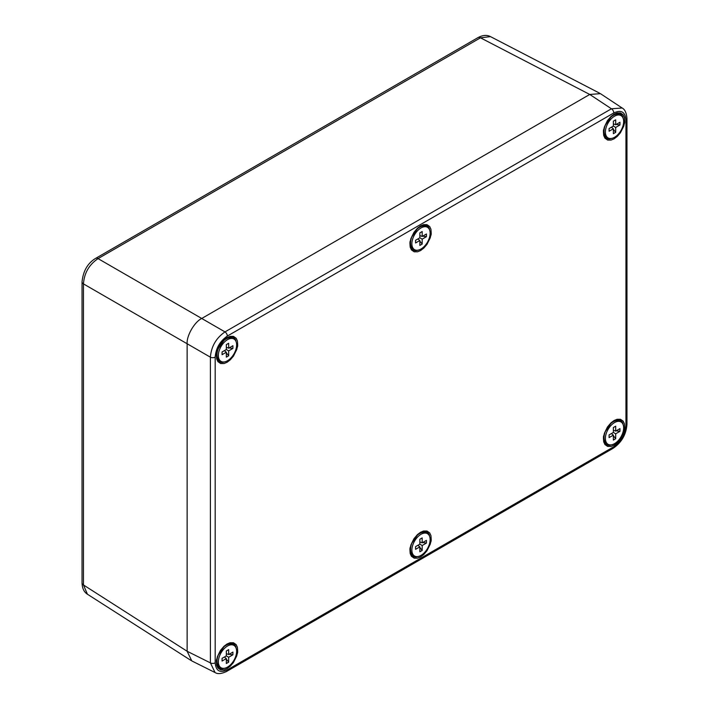 <?xml version="1.0" encoding="UTF-8"?>
<svg xmlns="http://www.w3.org/2000/svg" width="709" height="709" viewBox="0 0 709 709"><rect width="100%" height="100%" fill="white"/><g stroke="black" fill="none" stroke-linecap="round" stroke-linejoin="round"><path stroke-width="1.06" d="M187.132 343.759L187.132 651.261L187.132 343.75L83.458 283.901L83.458 584.96L87.429 594.231L190.969 660.433M201.737 318.474L98.055 258.608L480.489 37.816A5.167 2.978 -120 0 0 477.999 37.612C482.723 35.078 486.888 34.75 490.504 36.62L480.489 37.816L589.746 94.457L201.728 318.474L589.746 94.457L600.426 93.65L622.156 108.016M82.04 281.845C83.183 270.98 87.694 263.172 95.573 258.413A5.167 2.978 -120 0 1 98.055 258.608C89.095 264.679 84.229 273.107 83.458 283.901A5.167 2.978 180 0 1 82.04 281.845L82.04 582.913C82.2 588.266 83.999 592.042 87.429 594.231M226.632 671.432L613.081 448.318A3.439 1.985 -120 0 0 613.79 446.741L227.341 669.854A3.439 1.985 -120 0 1 226.632 671.432C221.527 673.869 217.681 674.241 215.075 672.549L191.776 660.912L187.132 651.261L83.458 584.96A5.167 2.978 180 0 1 82.04 582.913M215.075 672.549L210.396 662.88L210.396 357.185L187.132 343.75C186.485 335.782 194.505 321.895 201.728 318.474L224.992 331.901L611.442 108.787L622.148 108.007C624.913 109.416 626.517 112.935 626.96 118.571A3.439 1.985 180 0 1 625.958 119.981L625.958 425.675C625.232 434.626 621.181 441.645 613.79 446.741M227.341 669.854C219.958 673.293 215.899 670.953 215.181 662.835L215.181 357.132A3.439 1.985 0 0 1 210.396 357.185C211.273 346.453 216.139 338.025 224.992 331.901A3.439 1.985 60 0 1 227.341 336.066L613.79 112.953C621.181 109.523 625.232 111.862 625.958 119.981M622.298 116.737A14.056 8.118 120 0 0 619.985 113.679M605.929 138.016A14.056 8.118 120 0 0 609.74 138.494M622.298 423.105A14.056 8.118 120 0 0 619.985 420.047M605.929 444.383A14.056 8.118 120 0 0 609.74 444.862M235.273 646.555A14.056 8.118 120 0 0 232.96 643.497M218.904 667.834A14.056 8.118 120 0 0 222.715 668.303M235.273 340.187A14.056 8.118 120 0 0 232.96 337.129M218.904 361.466A14.056 8.118 120 0 0 222.715 361.944M428.785 228.466A14.056 8.118 120 0 0 426.472 225.4M412.416 249.745A14.056 8.118 120 0 0 416.227 250.215M428.785 534.834A14.056 8.118 120 0 0 426.472 531.768M412.416 556.113A14.056 8.118 120 0 0 416.227 556.583M614.083 138.84L611.087 140.072L607.666 140.072L604.954 138.184L603.722 135.516C603.067 128.054 603.696 131.014 604.369 126.973L607.445 120.654L610.972 116.489L614.083 114.158L617.069 112.926L620.49 112.926L623.202 114.814L624.434 117.481C625.099 124.944 624.461 121.983 623.796 126.025L620.49 132.672L617.3 136.403L614.083 138.84M614.083 445.208L611.087 446.44L607.666 446.44L604.954 444.552L603.722 441.884C603.067 434.413 603.696 437.382 604.369 433.341L607.445 427.022L610.972 422.856L614.083 420.526L617.069 419.294L620.49 419.294L623.202 421.181L624.434 423.849C625.099 431.311 624.461 428.351 623.796 432.393L620.49 439.031L617.3 442.771L614.083 445.208M420.57 556.928L417.574 558.16L414.153 558.16L411.442 556.273L410.21 553.605C409.554 546.143 410.183 549.103 410.857 545.061L413.932 538.743L417.459 534.577L420.57 532.255L423.557 531.014L426.978 531.014L429.689 532.902L430.921 535.57C431.586 543.041 430.948 540.072 430.283 544.122L426.978 550.76L423.787 554.491L420.57 556.928M227.057 362.281L224.062 363.522L220.641 363.522L217.929 361.634L216.697 358.967C216.041 351.496 216.67 354.465 217.344 350.414L220.419 344.104L223.947 339.939L227.057 337.608L230.044 336.376L233.465 336.376L236.177 338.264L237.409 340.932C238.073 348.394 237.435 345.425 236.771 349.475L233.465 356.113L230.274 359.844L227.057 362.281M420.57 250.561L417.574 251.792L414.153 251.792L411.442 249.914L410.21 247.237C409.554 239.775 410.183 242.744 410.857 238.694L413.932 232.384L417.459 228.209L420.57 225.887L423.557 224.647L426.978 224.647L429.689 226.534L430.921 229.211C431.586 236.673 430.948 233.704 430.283 237.754L426.978 244.392L423.787 248.123L420.57 250.561M227.057 668.649L224.062 669.881L220.641 669.881L217.929 668.002L216.697 665.326C216.041 657.863 216.67 660.832 217.344 656.782L220.419 650.472L223.947 646.307L227.057 643.976L230.044 642.744L233.465 642.744L236.177 644.623L237.409 647.299C238.073 654.761 237.435 651.793 236.771 655.843L233.465 662.481L230.274 666.212L227.057 668.649M608.074 444.304L606.727 443.533A12.913 7.453 -60 0 1 604.059 437.621A12.913 7.453 -60 0 1 613.188 421.811L613.188 421.811A12.913 7.453 -60 0 1 619.639 421.173L620.978 421.944A12.913 7.453 -60 0 1 620.978 436.85A12.913 7.453 -60 0 1 608.074 444.304A12.913 7.453 -60 0 1 606.089 433.961A12.913 7.453 -60 0 1 614.526 422.582A12.913 7.453 -60 0 1 620.978 421.944M615.696 431.099L619.95 428.635L619.95 431.338L615.696 433.793L615.696 438.711L613.356 440.067L613.356 435.149L609.093 437.604L609.093 434.909L613.356 432.446L613.356 427.527L615.696 426.18L615.696 431.099L613.356 430.195M613.356 435.149L611.406 433.571M615.696 433.793L613.356 432.446M611.583 433.474L612.106 434.138M613.356 435.734L615.696 438.711M619.95 431.338L616.201 430.806M614.198 430.523L613.356 430.398M414.561 556.024L413.214 555.253A12.913 7.453 -60 0 1 410.546 549.342A12.913 7.453 -60 0 1 419.675 533.531L419.675 533.531A12.913 7.453 -60 0 1 426.127 532.893L427.465 533.664A12.913 7.453 -60 0 1 427.465 548.571A12.913 7.453 -60 0 1 414.561 556.024A12.913 7.453 -60 0 1 412.576 545.682A12.913 7.453 -60 0 1 421.013 534.302A12.913 7.453 -60 0 1 427.465 533.664M422.183 542.819L426.437 540.364L426.437 543.059L422.183 545.522L422.183 550.441L419.843 551.788L419.843 546.869L415.58 549.324L415.58 546.63L419.843 544.175L419.843 539.257L422.183 537.901L422.183 542.819L419.843 541.924M419.843 546.869L417.893 545.292M422.183 545.522L419.843 544.175M418.071 545.194L418.594 545.859M419.843 547.454L422.183 550.441M426.437 543.059L422.688 542.527M420.685 542.243L419.843 542.128M221.048 667.745L219.701 666.974A12.913 7.453 -60 0 1 217.034 661.063A12.913 7.453 -60 0 1 226.162 645.252L226.162 645.252A12.913 7.453 -60 0 1 232.614 644.614L233.952 645.394A12.913 7.453 -60 0 1 233.952 660.292A12.913 7.453 -60 0 1 221.048 667.745A12.913 7.453 -60 0 1 219.063 657.403A12.913 7.453 -60 0 1 227.5 646.032A12.913 7.453 -60 0 1 233.952 645.394M228.67 654.549L232.924 652.085L232.924 654.788L228.67 657.243L228.67 662.162L226.331 663.509L226.331 658.59L222.068 661.054L222.068 658.351L226.331 655.896L226.331 650.977L228.67 649.63L228.67 654.549L226.331 653.645M226.331 658.59L224.381 657.021M228.67 657.243L226.331 655.896M224.558 656.915L225.081 657.58M226.331 659.175L228.67 662.162M232.924 654.788L229.175 654.256M227.172 653.964L226.331 653.849M608.074 137.936L606.727 137.165A12.913 7.453 -60 0 1 604.059 131.254A12.913 7.453 -60 0 1 613.188 115.443L613.188 115.443A12.913 7.453 -60 0 1 619.639 114.805L620.978 115.576A12.913 7.453 -60 0 1 620.978 130.483A12.913 7.453 -60 0 1 608.074 137.936A12.913 7.453 -60 0 1 606.089 127.593A12.913 7.453 -60 0 1 614.526 116.214A12.913 7.453 -60 0 1 620.978 115.576M615.696 124.731L619.95 122.276L619.95 124.97L615.696 127.434L615.696 132.353L613.356 133.7L613.356 128.781L609.093 131.236L609.093 128.542L613.356 126.078L613.356 121.159L615.696 119.812L615.696 124.731L613.356 123.827M613.356 128.781L611.406 127.203M615.696 127.434L613.356 126.078M611.583 127.106L612.106 127.771M613.356 129.366L615.696 132.353M619.95 124.97L616.201 124.438M614.198 124.155L613.356 124.04M414.561 249.657L413.214 248.886A12.913 7.453 -60 0 1 410.546 242.974A12.913 7.453 -60 0 1 419.675 227.164L419.675 227.164A12.913 7.453 -60 0 1 426.127 226.525L427.465 227.297A12.913 7.453 -60 0 1 427.465 242.203A12.913 7.453 -60 0 1 414.561 249.657A12.913 7.453 -60 0 1 412.576 239.314A12.913 7.453 -60 0 1 421.013 227.943A12.913 7.453 -60 0 1 427.465 227.297M422.183 236.452L426.437 233.997L426.437 236.691L422.183 239.155L422.183 244.073L419.843 245.42L419.843 240.502L415.58 242.965L415.58 240.262L419.843 237.807L419.843 232.889L422.183 231.533L422.183 236.452L419.843 235.556M419.843 240.502L417.893 238.933M422.183 239.155L419.843 237.807M418.071 238.827L418.594 239.491M419.843 241.087L422.183 244.073M426.437 236.691L422.688 236.159M420.685 235.875L419.843 235.76M221.048 361.386L219.701 360.606A12.913 7.453 -60 0 1 217.034 354.704A12.913 7.453 -60 0 1 226.162 338.893L226.162 338.893A12.913 7.453 -60 0 1 232.614 338.255L233.952 339.026A12.913 7.453 -60 0 1 233.952 353.933A12.913 7.453 -60 0 1 221.048 361.386A12.913 7.453 -60 0 1 219.063 351.035A12.913 7.453 -60 0 1 227.5 339.664A12.913 7.453 -60 0 1 233.952 339.026M228.67 348.181L232.924 345.717L232.924 348.42L228.67 350.875L228.67 355.794L226.331 357.15L226.331 352.222L222.068 354.686L222.068 351.992L226.331 349.528L226.331 344.609L228.67 343.262L228.67 348.181L226.331 347.277M226.331 352.222L224.381 350.654M228.67 350.875L226.331 349.528M224.558 350.547L225.081 351.221M226.331 352.816L228.67 355.794M232.924 348.42L229.175 347.889M227.172 347.605L226.331 347.481M215.181 662.835A3.439 1.985 180 0 1 210.396 662.88L187.132 651.261M589.746 94.457L611.442 108.787A3.439 1.985 60 0 1 613.79 112.953M613.081 448.318C621.58 442.54 626.207 434.528 626.96 424.274A3.439 1.985 180 0 1 625.958 425.675M215.181 357.132C215.899 348.19 219.958 341.162 227.341 336.066M623.167 118.385A14.083 8.127 120 0 0 620.242 113.803C617.92 112.625 614.925 113.537 611.238 116.56L605.114 125.493C602.978 131.909 603.332 136.137 606.168 138.184A14.083 8.127 120 0 0 611.601 138.432M623.167 424.753A14.083 8.127 120 0 0 620.242 420.171C617.92 418.984 614.925 419.905 611.238 422.927L605.114 431.861C602.978 438.277 603.332 442.505 606.168 444.543A14.083 8.127 120 0 0 611.601 444.791M236.141 648.203A14.083 8.127 120 0 0 233.217 643.612C230.895 642.434 227.899 643.355 224.212 646.369L218.088 655.311C215.953 661.727 216.307 665.955 219.134 667.993A14.083 8.127 120 0 0 224.576 668.241M236.141 341.835A14.083 8.127 120 0 0 233.217 337.254C230.895 336.066 227.899 336.988 224.212 340.001L218.088 348.943C215.953 355.36 216.307 359.587 219.134 361.625A14.083 8.127 120 0 0 224.576 361.874M429.654 230.106A14.083 8.127 120 0 0 426.729 225.524C424.407 224.345 421.412 225.267 417.725 228.28L411.601 237.223C409.465 243.63 409.82 247.866 412.656 249.905A14.083 8.127 120 0 0 418.088 250.153M429.654 536.474A14.083 8.127 120 0 0 426.729 531.892C424.407 530.713 421.412 531.626 417.725 534.648L411.601 543.581C409.465 549.998 409.82 554.225 412.656 556.273A14.083 8.127 120 0 0 418.088 556.521M490.495 36.62L599.61 93.18M95.573 258.413L477.999 37.612M626.96 424.274L626.96 118.571M604.059 435.335L604.059 437.621M611.211 422.954L613.188 421.811M410.546 547.056L410.546 549.342M417.69 534.675L419.675 533.531M217.034 658.785L217.034 661.063M224.177 646.395L226.162 645.252M604.059 128.967L604.059 131.254M611.211 116.586L613.188 115.443M410.546 240.688L410.546 242.974M417.69 228.307L419.675 227.164M217.034 352.417L217.034 354.704M224.177 340.036L226.162 338.893"/></g></svg>
